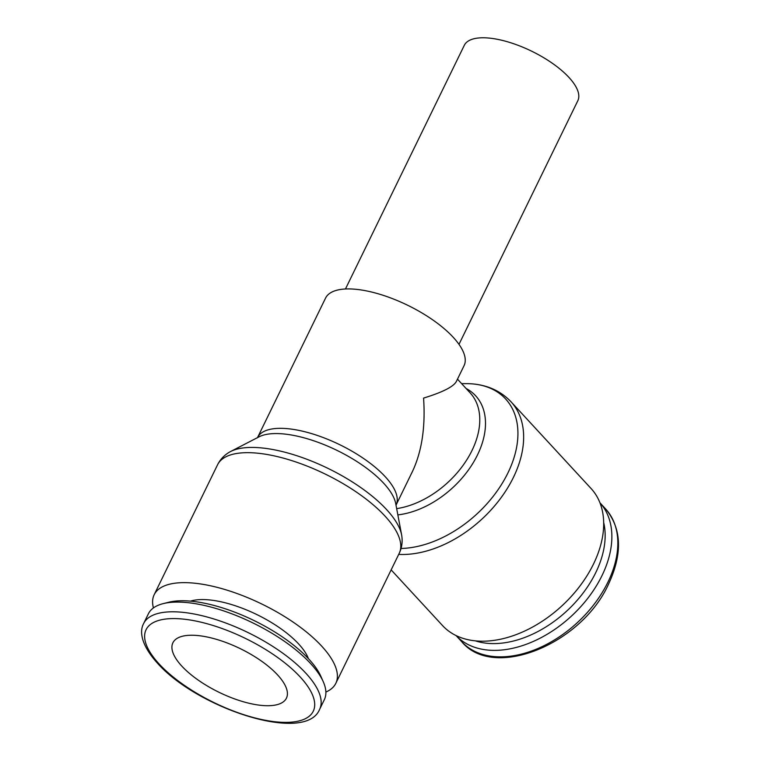 <?xml version="1.0" encoding="UTF-8"?>
<svg xmlns="http://www.w3.org/2000/svg" width="761" height="761" viewBox="0 0 761 761"><rect width="100%" height="100%" fill="white"/><g stroke="black" fill="none" stroke-linecap="round" stroke-linejoin="round"><path stroke-width="1.14" d="M325.879 692.044A101.051 38.83 -154 0 0 335.82 683.33A101.051 38.83 -154 0 0 295.763 623.934A101.051 38.83 -154 0 0 193.361 583.078A101.051 38.83 -154 0 0 154.169 594.731A101.051 38.83 -154 0 0 153.427 607.934M217.57 464.762A101.051 38.83 -154 0 1 256.752 453.109A101.051 38.83 -154 0 1 385.018 516.11A101.051 38.83 -154 0 1 399.211 553.352C401.732 547.996 402.617 542.403 401.875 536.572A98.987 38.031 -154 0 0 401.637 534.983A98.987 38.031 -154 0 0 386.578 509.566A98.987 38.031 -154 0 0 260.928 447.858A98.987 38.031 -154 0 0 230.554 451.539A98.987 38.031 -154 0 0 229.156 452.329C224.105 455.335 220.243 459.482 217.57 464.762L154.169 594.731M401.637 534.983L395.71 503.544A79.115 30.402 -154 0 0 383.677 483.235A79.115 30.402 -154 0 0 283.244 433.913A79.115 30.402 -154 0 0 258.978 436.862L230.554 451.539M398.707 554.398A101.051 66.445 137.3 0 0 513.418 477.394A101.051 66.445 137.3 0 0 511.04 401.808L591.078 488.524A101.051 66.445 137.3 0 1 579.92 586.037A101.051 66.445 137.3 0 1 475.929 640.914A101.051 66.445 137.3 0 1 442.569 625.599L391.154 569.894M461.604 383.62L466.807 383.649A98.987 65.085 137.3 0 1 472.914 383.934A98.987 65.085 137.3 0 1 473.437 383.982A98.987 65.085 137.3 0 1 507.91 472.981A98.987 65.085 137.3 0 1 401.057 548.481M466.103 388.49A79.115 52.024 137.3 0 1 477.48 454.954A79.115 52.024 137.3 0 1 397.841 514.893M605.623 508.938L599.944 502.783A97.893 64.362 137.3 0 1 588.643 597.185A97.893 64.362 137.3 0 1 488.096 650.094A97.893 64.362 137.3 0 1 456.067 635.568L461.746 641.732A97.893 64.362 137.3 0 0 494.07 656.572A97.893 64.362 137.3 0 0 607.925 582.165A97.893 64.362 137.3 0 0 605.623 508.938C621.718 528.438 622.717 553.447 608.61 583.972C581.708 644.167 493.632 680.439 461.746 641.732M603.673 522.474A93.004 61.146 137.3 0 1 572.748 605.157A93.004 61.146 137.3 0 1 487.573 643.33A93.004 61.146 137.3 0 1 475.397 640.867M319.63 709.328L324.357 699.635A97.893 37.612 -154 0 0 323.235 681.675A97.893 37.612 -154 0 0 186.35 602.512A97.893 37.612 -154 0 0 163.225 603.625A97.893 37.612 -154 0 0 148.385 613.804L143.658 623.497A97.893 37.612 -154 0 1 181.622 612.215A97.893 37.612 -154 0 1 305.884 673.247A97.893 37.612 -154 0 1 319.63 709.328C305.722 744.115 197.67 708.539 157.517 663.24C140.88 644.824 139.349 631.269 143.658 623.497M323.235 681.675L320.876 676.358A93.004 35.729 -154 0 0 190.83 601.161A93.004 35.729 -154 0 0 168.866 602.217L163.225 603.625M190.497 601.133A70.735 27.177 26 0 1 208.847 599.868A70.735 27.177 26 0 1 308.414 658.645M345.456 288.99L464.296 45.337A63.153 24.266 26 0 1 488.79 38.05A63.153 24.266 26 0 1 552.781 63.582A63.153 24.266 26 0 1 577.827 100.709L458.988 344.362M197.384 635.511A63.153 24.266 26 0 1 261.384 661.043A63.153 24.266 26 0 1 286.431 698.16A63.153 24.266 26 0 1 261.936 705.447A63.153 24.266 26 0 1 197.936 679.906A63.153 24.266 26 0 1 172.899 642.788A63.153 24.266 26 0 1 197.384 635.511M257.541 437.546L325.537 298.141A77.051 29.603 26 0 1 355.416 289.256A77.051 29.603 26 0 1 433.494 320.41A77.051 29.603 26 0 1 464.039 365.699L456.286 381.603C453.385 386.788 442.483 392.286 423.573 398.089C425.542 427.016 421.851 451.444 412.5 471.373L396.053 505.104A77.051 29.603 -154 0 0 385.228 476.7A77.051 29.603 -154 0 0 287.42 428.662A77.051 29.603 -154 0 0 257.541 437.546L257.342 437.851M457.475 379.149L470.174 392.904A77.051 50.664 137.3 0 1 471.982 450.541A77.051 50.664 137.3 0 1 396.662 508.624M159.135 663.982A93.004 35.729 -154 0 0 277.185 721.97A93.004 35.729 -154 0 0 300.186 676.967A93.004 35.729 -154 0 0 182.136 618.988A93.004 35.729 -154 0 0 159.135 663.982M511.04 401.808C501.185 391.458 488.648 385.513 473.437 383.982M399.211 553.352L335.82 683.33"/></g></svg>
